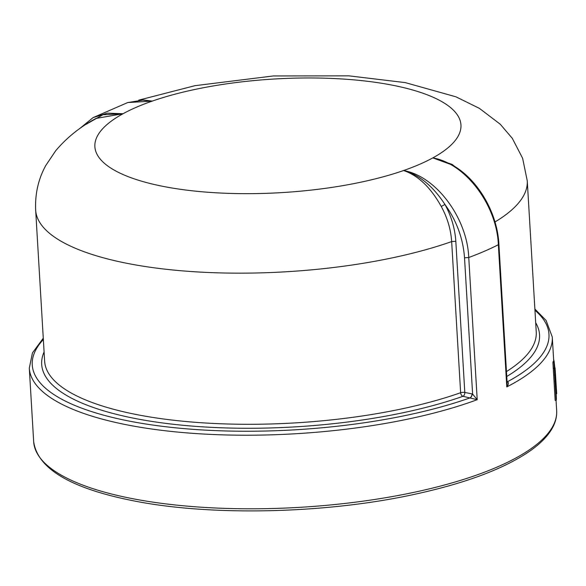 <?xml version="1.0" encoding="UTF-8"?>
<svg xmlns="http://www.w3.org/2000/svg" width="586" height="586" viewBox="0 0 586 586"><rect width="100%" height="100%" fill="white"/><g stroke="black" fill="none" stroke-linecap="round" stroke-linejoin="round"><path stroke-width="0.88" d="M469.086 177.932L452.099 164.38L432.82 157.89C465.306 163.406 496.789 204.851 498.349 244.721A261.957 81.315 176.6 0 1 484.351 251.277A261.957 81.315 176.6 0 1 468.756 257.51C467.145 217.67 435.83 176.086 403.578 170.533C418.104 175.434 430.666 187.417 441.258 206.492C447.382 217.706 450.846 229.404 451.66 241.586L460.633 392.723A3.142 0.974 176.6 0 1 462.691 392.342A3.142 0.974 176.6 0 1 464.801 392.444A3.142 1.941 -78.6 0 1 464.412 394.656A3.142 1.941 -78.6 0 1 464.346 394.81A3.142 1.941 -78.6 0 1 462.984 396.29L477.202 399.696L472.616 394.063L470.58 397.828M472.126 393.931L464.801 392.444L455.82 241.315C454.97 228.525 451.345 216.234 444.942 204.448C456.575 220.651 463.101 238.436 464.522 257.811L472.616 394.063L472.126 393.931L471.664 396.29L470.309 397.777A258.814 80.341 176.6 0 1 126.495 420.55A258.814 80.341 176.6 0 1 43.342 339.499M507.073 381.801L507.52 381.684L507.058 381.596M555.103 368.499L556.7 393.653A263.004 81.644 176.6 0 1 556.7 393.653A263.004 81.644 176.6 0 1 556.7 393.667L555.294 371.993L556.414 399.271A263.004 81.644 176.6 0 1 556.217 400.363L555.169 400.399L552.928 362.624A261.957 81.315 176.6 0 0 553.125 361.533L554.173 361.496L555.118 377.435L555.103 368.499L554.063 368.55M441.258 206.492L444.942 204.448C432.886 185.996 419.1 174.694 403.578 170.533A183.367 56.923 -3.4 0 0 432.82 157.89L452.275 164.981L458.853 169.266M507.073 381.867L507.52 381.684A258.814 80.341 176.6 0 0 534.952 310.294M507.124 382.812L506.795 386.907C508.472 384.555 508.787 382.834 507.747 381.764M143.38 99.979L152.25 101.1L141.373 100.001M455.82 241.315L451.66 241.586A246.237 76.436 -3.4 0 1 125.309 262.989A246.237 76.436 -3.4 0 1 35.658 210.081C34.962 193.856 38.346 178.979 45.803 165.457L55.751 150.661C67.163 137.278 80.612 126.532 96.089 118.409L123.016 113.743L107.363 113.149L93.064 117.618L127.748 102.55L152.25 101.1A183.367 56.923 -3.4 0 0 123.016 113.743L102.946 114.731L86.054 124.342M35.658 210.081L44.639 361.21A246.237 76.436 176.6 0 0 134.289 414.119A246.237 76.436 176.6 0 0 460.633 392.723A3.142 2.029 -109.4 0 0 460.669 393.038A3.142 2.029 -109.4 0 0 462.984 396.29A249.38 77.418 -3.4 0 1 132.473 417.965A249.38 77.418 -3.4 0 1 44.089 351.966M93.064 117.618L79.191 128.986M554.839 367.935L554.503 367.07M554.759 367.048L554.217 362.243M554.1 361.496L553.594 359.115M556.7 393.667L556.085 393.704M555.594 375.003L554.546 375.069M555.338 371.48L555.294 371.993M556.217 400.363L553.975 362.588L552.928 362.624M554.173 361.496A263.004 81.644 176.6 0 1 553.975 362.588M129.045 497.975A261.957 81.315 176.6 0 1 33.673 441.69C37.533 468.295 69.785 487.794 130.414 500.195C208.037 516.391 324.417 514.01 413.958 494.452C465.445 483.303 504.143 468.807 530.052 450.949C540.592 443.558 548.078 435.83 552.495 427.787C555.587 422.118 556.971 416.397 556.656 410.618A261.957 81.315 176.6 0 1 497.17 467.042A261.957 81.315 176.6 0 1 129.045 497.975M123.016 113.743A183.367 56.923 -3.4 0 0 161.633 186.092A183.367 56.923 -3.4 0 0 403.578 170.533M43.269 338.217L32.457 352.904L29.3 368.111A261.957 81.315 -3.4 0 0 124.679 424.396A261.957 81.315 -3.4 0 0 477.202 399.696L468.756 257.51L464.522 257.811M507.139 382.892L498.891 244.12L498.349 244.721L506.795 386.907A261.957 81.315 -3.4 0 0 552.283 337.038L553.741 361.511M494.965 221.977A246.237 76.436 -3.4 0 0 527.261 180.869L522.624 158.279L512.296 138.325L500.246 124.225L479.392 108.359L455.945 96.815L405.292 82.619L348.868 75.843L273.369 75.953L194.896 85.695L138.699 100.162M432.82 157.89A183.367 56.923 -3.4 0 0 394.195 85.541A183.367 56.923 -3.4 0 0 152.25 101.1M527.261 180.869L536.241 332.006A246.237 76.436 176.6 0 1 506.465 371.561M506.758 376.483A249.38 77.418 -3.4 0 0 535.692 322.754M555.946 381.003L554.905 381.068M556.048 400.37L556.656 410.618M29.3 368.111L33.673 441.69M457.175 168.087L452.275 164.981M498.891 244.12C497.36 212.85 477.956 179.558 452.905 165.391M552.283 337.038L546.123 320.483L534.879 309.012M143.804 99.979L127.704 102.572M554.1 367.979L555.147 367.92"/></g></svg>
